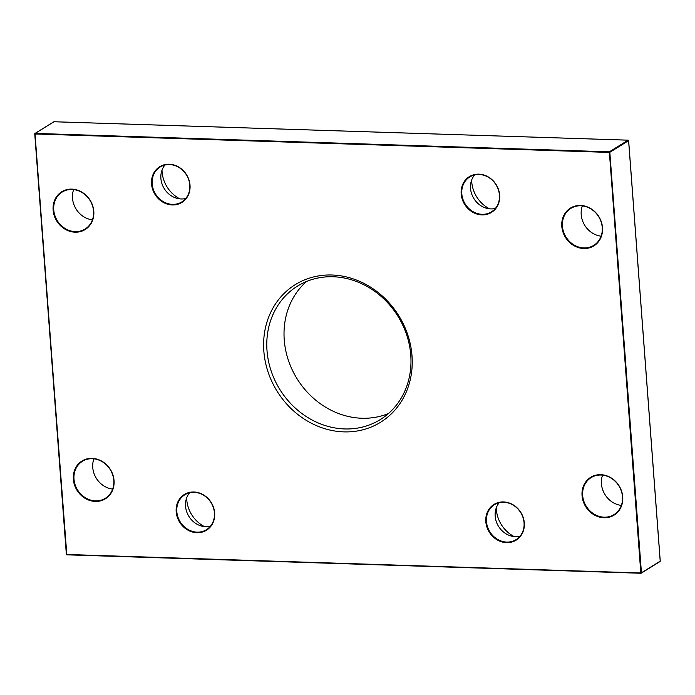 <?xml version="1.0" encoding="UTF-8"?>
<svg xmlns="http://www.w3.org/2000/svg" width="695" height="695" viewBox="0 0 695 695"><rect width="100%" height="100%" fill="white"/><g stroke="black" fill="none" stroke-linecap="round" stroke-linejoin="round"><path stroke-width="1.04" d="M53.593 121.981L54.062 121.755M660.207 561.047L659.807 561.595M640.938 573.245L66.833 554.836L34.793 133.953M35.037 133.987L35.193 133.405L35.037 133.987L609.194 152.413L609.828 152.309L609.35 151.823L640.807 572.897L641.407 573.001L66.659 554.471L35.037 133.987M93.808 211.315A22.231 19.669 -121.8 0 0 61.881 191.681A22.231 19.669 -121.8 0 0 64.687 228.985A22.231 19.669 -121.8 0 0 93.808 211.315M499.662 195.139A21.024 18.6 -121.8 0 0 469.472 176.573A21.024 18.6 -121.8 0 0 472.122 211.853A21.024 18.6 -121.8 0 0 499.662 195.139M114.05 480.558A22.231 19.669 -121.8 0 0 82.123 460.924A22.231 19.669 -121.8 0 0 84.929 498.228A22.231 19.669 -121.8 0 0 114.05 480.558M524.308 522.909A21.024 18.6 -121.8 0 0 494.119 504.344A21.024 18.6 -121.8 0 0 496.769 539.624A21.024 18.6 -121.8 0 0 524.308 522.909M412.013 355.823A80.95 71.611 -121.8 0 0 295.775 284.333A80.95 71.611 -121.8 0 0 305.982 420.18A80.95 71.611 -121.8 0 0 412.013 355.823M622.737 496.873A22.231 19.669 -121.8 0 0 590.811 477.248A22.231 19.669 -121.8 0 0 593.617 514.552A22.231 19.669 -121.8 0 0 622.737 496.873M214.668 512.98A21.024 18.6 -121.8 0 0 184.479 494.414A21.024 18.6 -121.8 0 0 187.137 529.694A21.024 18.6 -121.8 0 0 214.668 512.98M602.495 227.639A22.231 19.669 -121.8 0 0 570.569 208.005A22.231 19.669 -121.8 0 0 573.375 245.309A22.231 19.669 -121.8 0 0 602.495 227.639M190.022 185.209A21.024 18.6 -121.8 0 0 159.833 166.644A21.024 18.6 -121.8 0 0 162.491 201.924A21.024 18.6 -121.8 0 0 190.022 185.209M93.556 211.184A21.745 19.234 58.2 0 1 85.12 229.02A21.745 19.234 58.2 0 1 65.148 228.516A21.745 19.234 58.2 0 1 53.75 209.907A21.745 19.234 58.2 0 1 62.185 192.063A21.745 19.234 58.2 0 1 82.149 192.567A21.745 19.234 58.2 0 1 93.556 211.184M73.644 189.587A21.745 19.234 -121.8 0 0 72.515 198.257A21.745 19.234 -121.8 0 0 92.426 219.846M189.778 185.07A20.537 18.166 58.2 0 1 181.803 201.924A20.537 18.166 58.2 0 1 155.541 194.053A20.537 18.166 58.2 0 1 160.145 167.017A20.537 18.166 58.2 0 1 179.006 167.495A20.537 18.166 58.2 0 1 189.778 185.07M164.941 165.028A20.537 18.166 -121.8 0 0 164.255 188.64A20.537 18.166 -121.8 0 0 185.721 198.509M499.41 195.008A20.537 18.166 58.2 0 1 491.443 211.862A20.537 18.166 58.2 0 1 465.172 203.983A20.537 18.166 58.2 0 1 469.777 176.956A20.537 18.166 58.2 0 1 488.637 177.425A20.537 18.166 58.2 0 1 499.41 195.008M474.581 174.958A20.537 18.166 -121.8 0 0 473.886 198.579A20.537 18.166 -121.8 0 0 495.361 208.448M602.244 227.5A21.745 19.234 58.2 0 1 593.799 245.344A21.745 19.234 58.2 0 1 573.835 244.84A21.745 19.234 58.2 0 1 562.429 226.222A21.745 19.234 58.2 0 1 570.864 208.387A21.745 19.234 58.2 0 1 590.837 208.882A21.745 19.234 58.2 0 1 602.244 227.5M582.332 205.911A21.745 19.234 -121.8 0 0 581.202 214.581A21.745 19.234 -121.8 0 0 601.106 236.17M113.798 480.419A21.745 19.234 58.2 0 1 105.362 498.263A21.745 19.234 58.2 0 1 85.389 497.759A21.745 19.234 58.2 0 1 73.991 479.142A21.745 19.234 58.2 0 1 82.427 461.306A21.745 19.234 58.2 0 1 102.4 461.81A21.745 19.234 58.2 0 1 113.798 480.419M93.895 458.83A21.745 19.234 -121.8 0 0 92.756 467.5A21.745 19.234 -121.8 0 0 112.668 489.089M214.416 512.849A20.537 18.166 58.2 0 1 206.45 529.694A20.537 18.166 58.2 0 1 180.179 521.823A20.537 18.166 58.2 0 1 184.792 494.788A20.537 18.166 58.2 0 1 203.652 495.266A20.537 18.166 58.2 0 1 214.416 512.849M189.587 492.798A20.537 18.166 -121.8 0 0 188.901 516.411A20.537 18.166 -121.8 0 0 210.368 526.28M524.056 522.779A20.537 18.166 58.2 0 1 516.09 539.633A20.537 18.166 58.2 0 1 489.819 531.753A20.537 18.166 58.2 0 1 494.423 504.726A20.537 18.166 58.2 0 1 513.284 505.195A20.537 18.166 58.2 0 1 524.056 522.779M499.219 502.728A20.537 18.166 -121.8 0 0 498.532 526.35A20.537 18.166 -121.8 0 0 519.999 536.219M622.485 496.743A21.745 19.234 58.2 0 1 614.05 514.587A21.745 19.234 58.2 0 1 594.077 514.083A21.745 19.234 58.2 0 1 582.671 495.466A21.745 19.234 58.2 0 1 591.115 477.621A21.745 19.234 58.2 0 1 611.079 478.125A21.745 19.234 58.2 0 1 622.485 496.743M602.574 475.154A21.745 19.234 -121.8 0 0 601.444 483.816A21.745 19.234 -121.8 0 0 621.356 505.413M186.66 497.889A30.206 26.723 -121.8 0 0 186.746 499.705A30.206 26.723 -121.8 0 0 204.504 526.645M496.299 507.819A30.206 26.723 -121.8 0 0 496.378 509.644A30.206 26.723 -121.8 0 0 514.144 536.575M162.013 170.119A30.206 26.723 -121.8 0 0 162.1 171.934A30.206 26.723 -121.8 0 0 179.857 198.874M471.653 180.048A30.206 26.723 -121.8 0 0 471.731 181.873A30.206 26.723 -121.8 0 0 489.497 208.804M410.762 355.154A78.535 69.474 58.2 0 1 380.295 419.58A78.535 69.474 58.2 0 1 308.18 417.764A78.535 69.474 58.2 0 1 267.002 350.541A78.535 69.474 58.2 0 1 297.469 286.114A78.535 69.474 58.2 0 1 369.584 287.93A78.535 69.474 58.2 0 1 410.762 355.154M306.53 281.484A78.535 69.474 -121.8 0 0 284.238 339.846A78.535 69.474 -121.8 0 0 388.47 413.516M35.193 133.405L53.967 121.755L628.115 140.173L609.35 151.823L35.193 133.405M660.207 561.143L641.442 572.793L609.828 152.309L628.593 140.659L660.207 561.143M54.019 121.738A0.487 0.487 0 0 0 53.75 121.816L34.976 133.457A0.487 0.487 0 0 0 34.75 133.918L66.364 554.393A0.487 0.487 0 0 0 66.833 554.836L640.981 573.262A0.487 0.487 0 0 0 641.25 573.184L660.024 561.543A0.487 0.487 0 0 0 660.25 561.091L628.636 140.607A0.487 0.487 0 0 0 628.167 140.164L54.019 121.738"/></g></svg>
